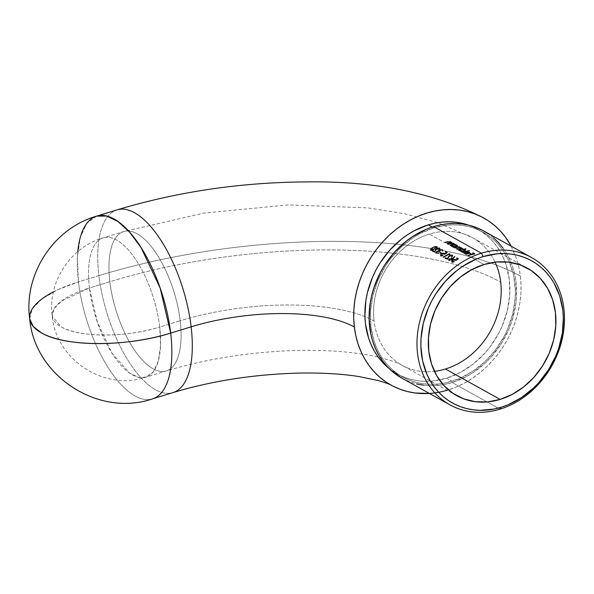 <?xml version="1.0" encoding="UTF-8"?>
<svg xmlns="http://www.w3.org/2000/svg" width="594" height="594" viewBox="0 0 594 594"><rect width="100%" height="100%" fill="white"/><g stroke="black" fill="none" stroke-linecap="round" stroke-linejoin="round"><path stroke-width="0.45" stroke-dasharray="2.97 2.23" d="M445.426 369.015A72.869 60.766 -61 0 1 401.388 364.909A72.869 60.766 -61 0 1 374.072 320.968A143.466 51.841 -6.8 0 0 180.182 320.753A72.869 30.398 73 0 1 167.011 370.686A72.869 30.398 73 0 1 109.86 281.704A289.196 104.507 173.2 0 1 500.697 282.143A289.196 104.507 -6.8 0 0 109.86 281.704L89.419 287.979A72.869 30.398 73 0 1 103.215 237.838A72.869 30.398 73 0 1 159.741 327.027L180.182 320.753A72.869 30.398 -107 0 0 123.663 231.563A72.869 30.398 -107 0 0 109.86 281.704A72.869 30.398 -107 0 0 166.387 370.894A72.869 30.398 -107 0 0 180.182 320.753L159.741 327.027A72.869 30.398 -107 0 0 103.215 237.838A72.869 30.398 -107 0 0 89.419 287.979A72.869 26.329 -6.8 0 0 52.22 316.127A72.869 26.329 -6.8 0 0 61.264 326.915A72.869 26.329 -6.8 0 0 159.741 327.027C126.388 337.667 79.18 337.615 61.264 326.915L52.22 316.127L54.121 308.657L61.382 301.099L89.419 287.979L97.453 322.364L112.006 353.185L129.574 373.039L138.172 377.227L145.938 377.168L153.371 371.696L158.383 360.848L160.573 345.53L159.741 327.027A72.869 30.398 73 0 1 145.938 377.168A72.869 30.398 73 0 1 89.419 287.979L109.86 281.704A72.869 30.398 73 0 1 123.032 231.771A72.869 30.398 73 0 1 180.182 320.753A143.466 51.841 173.2 0 1 374.072 320.968A72.869 60.766 119 0 0 402.012 365.258A72.869 60.766 119 0 0 434.429 371.354M429.425 393.451L439.746 392.092L447.935 390.02L456.021 387.095L463.929 383.353L471.577 378.824L478.898 373.544L485.825 367.575L492.278 360.966L498.203 353.786L503.549 346.109L508.249 337.993L512.273 329.536L515.577 320.805L518.124 311.887L519.891 302.873L520.864 293.844L521.042 284.89L520.403 276.099A311.88 112.704 -6.8 0 0 98.916 275.631A95.552 39.865 73 0 1 116.194 210.157M455.932 246.51L457.566 245.419L455.175 244.721A73.433 61.234 -61 0 1 456.066 244.513L455.739 244.327A73.433 61.234 119 0 0 450.95 245.604L451.277 245.782A73.433 61.234 -61 0 1 452.101 245.537L451.982 246.168L452.725 246.584L455.932 246.51M455.962 246.235L453.749 246.458L452.561 245.805L453.653 245.099L455.724 244.958L456.89 245.478L455.962 246.235M464.055 251.024L465.689 249.926L463.253 249.235A73.433 61.234 -61 0 1 466.127 248.619L465.807 248.433A73.433 61.234 119 0 0 459.073 250.111L459.4 250.289A73.433 61.234 -61 0 1 460.224 250.044L460.105 250.683L460.847 251.099L464.055 251.024M464.085 250.75L461.872 250.965L460.677 250.312L461.969 249.562L463.847 249.473L465.013 249.985L464.085 250.75M468.302 253.4L469.98 252.569L468.829 251.715L465.696 251.886L468.065 253.2L465.562 253.259L465.035 252.769L465.369 252.331L464.812 252.242L464.322 252.873L465.911 253.623L468.302 253.4M468.963 252.071L469.319 252.539L468.621 253.022L466.609 251.908L468.963 252.071M423.448 385.209L430.509 385.714L437.696 385.439L444.936 384.385L452.153 382.558L500.037 409.147L452.153 382.558A84.207 70.218 119 0 0 514.656 310.811A84.207 70.218 119 0 0 483.731 230.969M432.157 227.071L433.717 227.94A82.789 69.038 -61 0 1 483.048 232.209A82.789 69.038 -61 0 1 513.454 310.707A82.789 69.038 -61 0 1 451.997 381.244L446.525 378.207A82.789 69.038 119 0 0 507.981 307.67A82.789 69.038 119 0 0 477.576 229.173A82.789 69.038 119 0 0 468.391 225.074L475.95 228.304L481.786 231.757L487.191 235.877L492.114 240.629L496.517 245.968L500.348 251.841L503.571 258.197L506.155 264.961L509.318 279.492L509.719 294.876L507.343 310.506L502.272 325.802L498.789 333.13L490.087 346.814L484.949 353.036L473.359 363.929L460.38 372.431L446.525 378.207L432.313 381.036L425.245 381.311L418.302 380.813L411.531 379.551L405.019 377.546L398.812 374.799L388.855 368.302A82.789 69.038 119 0 0 397.193 373.938A82.789 69.038 119 0 0 446.525 378.207L451.997 381.244A82.789 69.038 -61 0 1 402.665 376.975A82.789 69.038 -61 0 1 372.26 298.478A82.789 69.038 -61 0 1 433.717 227.94L432.157 227.071M96.562 216.149L86.821 223.322L80.242 237.548L77.383 257.633L78.467 281.898A95.552 39.865 -107 0 0 152.591 398.849A95.552 39.865 73 0 1 78.467 281.898L98.916 275.631A95.552 39.865 -107 0 0 173.04 392.582M53.408 291.862A95.552 34.526 173.2 0 1 78.467 281.898L57.544 289.827L41.714 299.101L32.195 309.014L29.7 318.815M495.062 262.147A72.869 60.766 119 0 0 472.757 237.852A72.869 60.766 119 0 0 429.336 234.088A72.869 60.766 119 0 0 374.072 320.968A72.869 60.766 -61 0 1 429.336 234.088L444.891 242.723L429.336 234.088A72.869 60.766 -61 0 1 473.381 238.201A72.869 60.766 -61 0 1 500.697 282.143M445.218 242.901L444.891 242.723A72.869 60.766 -61 0 1 447.327 242.025L450.215 241.795L450.98 242.159L450.801 242.76A72.869 60.766 -61 0 1 451.67 242.56L451.997 242.746A72.869 60.766 119 0 0 447.208 244.015L446.888 243.83A72.869 60.766 -61 0 1 448.611 243.332L450.059 242.864L450.349 242.241L447.46 242.263A72.869 60.766 119 0 0 445.218 242.901L445.151 242.382A73.433 61.234 -61 0 1 447.401 241.736L450.155 241.624L450.356 242.025L448.552 242.805A73.433 61.234 119 0 0 446.822 243.31L447.95 244.424L446.822 243.31L446.888 243.83A72.869 60.766 -61 0 1 448.611 243.332L448.552 242.805L448.611 243.332L450.423 242.552L450.155 241.624L450.163 242.241L448.552 242.805A73.433 61.234 119 0 0 446.822 243.31L447.148 243.488A73.433 61.234 -61 0 1 451.93 242.218L451.611 242.04A73.433 61.234 119 0 0 450.742 242.241L451.009 241.832L450.037 241.246L447.267 241.506A73.433 61.234 119 0 0 444.824 242.196L444.891 242.723A72.869 60.766 -61 0 1 447.327 242.025L447.267 241.506L447.327 242.025L450.749 241.988L450.69 241.461L450.801 242.76A72.869 60.766 -61 0 1 451.67 242.56L451.611 242.04L451.997 242.746L451.93 242.218L451.997 242.746A72.869 60.766 119 0 0 447.208 244.015L447.148 243.488A73.433 61.234 -61 0 1 451.93 242.218L451.611 242.04A73.433 61.234 119 0 0 450.742 242.241L451.009 241.832L450.356 241.32L447.267 241.506A73.433 61.234 119 0 0 444.824 242.196L445.151 242.382A73.433 61.234 -61 0 1 447.401 241.736L447.46 242.263L447.95 241.595L448.529 241.476L448.589 242.003L448.529 241.476L450.155 241.624L450.215 242.152L447.46 242.263A72.869 60.766 119 0 0 445.218 242.901M448.277 244.609L447.95 244.424A72.869 60.766 -61 0 1 450.393 243.726L453.274 243.495L454.046 243.859L453.868 244.468A72.869 60.766 -61 0 1 454.737 244.26L455.056 244.446A72.869 60.766 119 0 0 450.274 245.716L449.948 245.53A72.869 60.766 -61 0 1 451.67 245.032L453.289 244.468L453.408 243.941L450.527 243.963A72.869 60.766 119 0 0 448.277 244.609L448.218 244.082A73.433 61.234 -61 0 1 450.46 243.436L453.215 243.325L453.422 243.726L451.611 244.505A73.433 61.234 119 0 0 449.888 245.01L451.017 246.124L449.888 245.01L449.948 245.53A72.869 60.766 -61 0 1 451.67 245.032L451.611 244.505L451.67 245.032L453.482 244.253L453.215 243.325L453.222 243.941L451.611 244.505A73.433 61.234 119 0 0 449.888 245.01L450.207 245.188A73.433 61.234 -61 0 1 454.997 243.919L454.67 243.74A73.433 61.234 119 0 0 453.809 243.941L454.068 243.533L453.096 242.946L450.326 243.206A73.433 61.234 119 0 0 447.891 243.904L447.95 244.424A72.869 60.766 -61 0 1 450.393 243.726L450.326 243.206L450.393 243.726L453.816 243.689L453.749 243.161L453.868 244.468A72.869 60.766 -61 0 1 454.737 244.26L454.997 243.919L455.056 244.446A72.869 60.766 119 0 0 450.274 245.716L450.207 245.188A73.433 61.234 -61 0 1 454.997 243.919L454.67 243.74A73.433 61.234 119 0 0 453.809 243.941L454.068 243.533L453.422 243.02L450.326 243.206A73.433 61.234 119 0 0 447.891 243.904L448.218 244.082A73.433 61.234 -61 0 1 450.46 243.436L450.527 243.963L451.009 243.295L451.589 243.176L451.655 243.703L451.589 243.176L453.215 243.325L453.281 243.852L450.527 243.963A72.869 60.766 119 0 0 448.277 244.609M451.989 246.295L452.168 246.057A72.869 60.766 119 0 0 451.343 246.31L451.017 246.124A72.869 60.766 -61 0 1 455.798 244.854L456.125 245.04A72.869 60.766 119 0 0 455.234 245.24L457.506 245.775L456.66 246.844L453.526 247.23L452.338 246.933L452.272 246.406L454.351 246.725L456.986 246.154L457.566 245.419L457.217 245.084L455.175 244.721A73.433 61.234 -61 0 1 456.066 244.513L456.125 245.04A72.869 60.766 119 0 0 455.234 245.24L455.175 244.721L455.234 245.24L457.283 245.612L457.217 245.084L457.543 246.317L456.199 246.985L456.14 246.458L456.199 246.985L452.791 247.111L454.447 248.032L451.343 246.31L452.041 246.696L452.168 246.057A72.869 60.766 119 0 0 451.343 246.31L451.277 245.782A73.433 61.234 -61 0 1 452.101 245.537L452.338 246.933M452.272 246.889L452.101 245.537L451.982 246.168L452.725 246.584L452.019 246.22M454.774 248.21L454.447 248.032A72.869 60.766 -61 0 1 457.038 247.297L460.001 247.149L460.461 247.639L460.023 248.047L462.028 248.247L462.021 248.968A72.869 60.766 -61 0 1 462.86 248.775L463.179 248.953A72.869 60.766 119 0 0 458.397 250.223L456.259 249.035A72.869 60.766 -61 0 1 458.115 248.5L459.845 247.542L457.365 247.475A72.869 60.766 119 0 0 454.774 248.21L454.714 247.691A73.433 61.234 -61 0 1 457.298 246.956L459.622 246.881L459.518 247.483L458.056 247.973A73.433 61.234 119 0 0 456.199 248.515L456.519 248.693A73.433 61.234 -61 0 1 458.947 248.002L461.434 247.891L461.375 248.463L460.016 248.938A73.433 61.234 119 0 0 458.004 249.517L459.14 250.638L458.071 250.044A72.869 60.766 -61 0 1 460.075 249.465L461.59 248.478L459.014 248.522A72.869 60.766 119 0 0 456.586 249.22L458.071 250.044L458.004 249.517L458.071 250.044A72.869 60.766 -61 0 1 460.075 249.465L460.016 248.938L460.075 249.465L461.694 248.693L461.434 247.891L461.375 248.463L460.016 248.938A73.433 61.234 119 0 0 458.004 249.517L458.33 249.695A73.433 61.234 -61 0 1 463.12 248.426L462.793 248.247A73.433 61.234 119 0 0 461.961 248.441L461.969 247.72L459.964 247.527L460.157 246.718L456.972 246.77A73.433 61.234 119 0 0 454.388 247.505L454.447 248.032A72.869 60.766 -61 0 1 457.038 247.297L456.972 246.77L457.038 247.297L460.216 247.245L460.157 246.718L460.461 247.639L460.023 248.047L459.964 247.527L460.023 248.047L462.028 248.247L461.969 247.72L462.021 248.968A72.869 60.766 -61 0 1 462.86 248.775L463.12 248.426L463.179 248.953A72.869 60.766 119 0 0 458.397 250.223L458.33 249.695A73.433 61.234 -61 0 1 463.12 248.426L462.793 248.247A73.433 61.234 119 0 0 461.961 248.441L461.969 247.72L459.964 247.527L460.402 247.111L459.845 246.592L456.972 246.77A73.433 61.234 119 0 0 454.388 247.505L454.714 247.691A73.433 61.234 -61 0 1 457.298 246.956L457.365 247.475L457.595 246.874L459.622 246.881L459.518 247.483L458.056 247.973L458.115 248.5L458.056 247.973A73.433 61.234 119 0 0 456.199 248.515L456.586 249.22L456.519 248.693A73.433 61.234 -61 0 1 458.947 248.002L459.014 248.522L458.947 248.002L461.434 247.891L461.493 248.411L459.014 248.522A72.869 60.766 119 0 0 456.586 249.22L456.259 249.035A72.869 60.766 -61 0 1 458.115 248.5L459.882 247.698L459.622 246.881L459.682 247.408L457.365 247.475A72.869 60.766 119 0 0 454.774 248.21M460.112 250.809L460.283 250.571A72.869 60.766 119 0 0 459.459 250.817L459.14 250.638A72.869 60.766 -61 0 1 465.867 248.96L466.193 249.146A72.869 60.766 119 0 0 463.32 249.762L465.525 250.2L465.169 251.195L462.533 251.759L460.461 251.44L460.395 250.913L462.474 251.232L465.599 250.304L465.34 249.599L463.253 249.235A73.433 61.234 -61 0 1 466.127 248.619L466.193 249.146A72.869 60.766 119 0 0 463.32 249.762L463.253 249.235L463.32 249.762L465.406 250.119L465.34 249.599L465.659 250.831L464.322 251.492L464.263 250.972L464.322 251.492L460.914 251.618L462.57 252.539L459.459 250.817L460.164 251.21L460.283 250.571A72.869 60.766 119 0 0 459.459 250.817L459.4 250.289A73.433 61.234 -61 0 1 460.224 250.044L460.461 251.44M460.395 251.403L460.224 250.044L460.105 250.683L460.847 251.099L460.142 250.727M462.897 252.725L462.57 252.539A72.869 60.766 -61 0 1 469.305 250.868L469.624 251.047A72.869 60.766 119 0 0 462.897 252.725L464.471 253.593L462.57 252.539L462.837 252.198L462.897 252.725L462.837 252.198A73.433 61.234 -61 0 1 469.564 250.519L469.238 250.341A73.433 61.234 119 0 0 462.511 252.019L462.57 252.539A72.869 60.766 -61 0 1 469.305 250.868L469.564 250.519L469.624 251.047A72.869 60.766 119 0 0 462.897 252.725M464.708 253.794L464.389 253.4L464.872 252.769L465.436 252.851L465.095 253.296L465.622 253.779L468.131 253.72L465.763 252.405L467.716 252.146L469.965 252.695L468.978 253.749L465.971 254.143L464.775 253.838L464.716 253.311L468.503 253.348L469.802 252.777L469.661 251.997L465.696 251.886L468.065 253.2L465.34 253.163L465.406 253.683L466.602 253.92L468.131 253.72L468.065 253.2L468.131 253.72L465.763 252.405L465.696 251.886L465.763 252.405L467.716 252.146L467.649 251.618L467.716 252.146L469.72 252.524L469.661 251.997L469.861 253.304L470.017 252.361L469.861 253.304L468.562 253.876L468.503 253.348L468.562 253.876L465.251 254.032L468.094 255.606L464.775 253.838L464.33 252.881L464.775 253.838M468.421 255.791L468.094 255.606A72.869 60.766 -61 0 1 471.28 254.722L469.839 253.92A72.869 60.766 -61 0 1 470.515 253.757L471.955 254.551A72.869 60.766 -61 0 1 473.975 254.106L472.542 253.304A72.869 60.766 -61 0 1 473.218 253.17L474.977 254.15A72.869 60.766 119 0 0 468.421 255.791L484.065 264.478L468.094 255.606L468.354 255.264L468.421 255.791L468.354 255.264A73.433 61.234 -61 0 1 474.918 253.623L473.151 252.643A73.433 61.234 119 0 0 472.475 252.777L473.915 253.579A73.433 61.234 119 0 0 471.888 254.032L470.455 253.23A73.433 61.234 119 0 0 469.78 253.393L471.22 254.195A73.433 61.234 119 0 0 468.035 255.086L468.094 255.606A72.869 60.766 -61 0 1 471.28 254.722L469.78 253.393L469.839 253.92A72.869 60.766 -61 0 1 470.515 253.757L470.455 253.23L471.955 254.551A72.869 60.766 -61 0 1 473.975 254.106L473.915 253.579L473.975 254.106L472.475 252.777L472.542 253.304A72.869 60.766 -61 0 1 473.218 253.17L473.151 252.643L474.977 254.15L474.918 253.623L474.977 254.15A72.869 60.766 119 0 0 468.421 255.791M436.033 249.985L434.622 252.621L432.165 251.255A72.869 60.766 -61 0 1 432.811 250.876L434.496 251.811L435.81 249.51L437.021 248.641L439.27 248.233L440.124 248.738L439.924 249.339L438.869 250.111L438.543 249.926L439.397 248.96L437.964 248.648L436.033 249.985M440.057 251.373L440.199 251.462A72.869 60.766 119 0 0 439.545 251.804L438.134 251.574L436.612 252.287L436.857 253.289L439.107 253.178L437.37 253.742L435.825 253.445L436.122 252.227L440.741 249.955L442.478 249.918L442.946 250.631L442.144 251.411L442.151 250.401L440.807 250.237L439.916 250.72L440.057 251.373M439.79 253.103A72.869 60.766 -61 0 1 440.444 252.747L441.832 253.519A72.869 60.766 119 0 0 441.186 253.876L439.723 252.569L441.186 253.876L439.79 253.103A72.869 60.766 -61 0 1 440.444 252.747L440.377 252.212A73.433 61.234 119 0 0 439.723 252.569L439.79 253.103M444.23 254.061L442.478 254.002L440.993 255.064L441.253 255.739L443.042 255.851L441.082 256.252L440.199 255.732L441.929 253.898L444.728 253.623L444.06 252.918L442.3 253.185L440.154 254.781L440.481 255.561L441.758 255.672L443.369 255.13L441.112 255.168L440.926 254.522L441.795 253.735L443.659 253.326L444.542 254.076L447.356 252.272L447.423 252.799L444.609 254.618L444.23 254.061M445.032 253.928L446.51 252.977L445.285 252.294A72.869 60.766 -61 0 1 445.938 251.975L447.423 252.799L444.609 254.618L444.074 253.467L444.134 254.002L441.862 254.277L441.795 253.735L440.941 255.435L442.56 255.702L443.042 254.952L443.436 255.672L443.369 255.13L443.436 255.672L442.634 256.007L440.548 256.103L440.481 255.561L443.369 255.13L441.03 255.108L440.926 254.522L441.795 253.735L443.659 253.326L444.542 254.076L447.356 252.272L445.871 251.448A73.433 61.234 119 0 0 445.218 251.759L446.45 252.443L444.965 253.393L444.668 253.089L445.032 253.928L446.51 252.977L445.285 252.294A72.869 60.766 -61 0 1 445.938 251.975L445.871 251.448L447.423 252.799L445.871 251.448A73.433 61.234 119 0 0 445.218 251.759L446.51 252.977L446.45 252.443L444.965 253.393L445.032 253.928L444.06 252.918L441.446 253.571L441.513 254.106L444.728 253.623M449.227 254.484A72.869 60.766 119 0 0 443.532 257.573L443.206 257.388A72.869 60.766 -61 0 1 449.554 253.987L450.23 254.358L449.784 254.789L449.161 253.95L449.784 254.789L449.227 254.484A72.869 60.766 119 0 0 443.532 257.573L443.466 257.031A73.433 61.234 -61 0 1 449.161 253.95L449.227 254.484M448.841 257.098L447.431 259.734L444.973 258.368A72.869 60.766 -61 0 1 445.619 257.989L447.304 258.925L448.619 256.623L449.829 255.747L452.079 255.346L452.932 255.851L452.732 256.452L451.678 257.224L451.351 257.039L452.205 256.073L450.779 255.762L448.841 257.098M448.886 260.721L448.522 259.882L449.391 259.021L451.611 258.316L452.843 258.724L455.056 256.875L452.027 260.009L448.886 260.721M455.368 260.246L453.616 260.179L452.131 261.249L452.39 261.924L454.18 262.036L452.22 262.437L451.343 261.917L453.066 260.083L455.865 259.808L455.197 259.103L453.437 259.37L451.291 260.966L451.618 261.746L452.895 261.857L454.507 261.315L452.249 261.345L452.064 260.707L452.932 259.92L454.796 259.511L455.68 260.261L458.494 258.457L458.561 258.984L455.746 260.803L455.368 260.246M456.17 260.113L457.655 259.162L456.422 258.479A72.869 60.766 -61 0 1 457.076 258.16L458.561 258.984L455.746 260.803L455.212 259.645L455.271 260.179L452.999 260.462L452.932 259.92L452.079 261.62L453.697 261.887L454.18 261.137L454.573 261.857L454.507 261.315L454.573 261.857L453.771 262.192L451.685 262.288L451.618 261.746L454.507 261.315L452.168 261.293L452.064 260.707L452.932 259.92L454.796 259.511L455.68 260.261L458.494 258.457L457.009 257.633A73.433 61.234 119 0 0 456.355 257.945L457.588 258.628L456.103 259.578L455.806 259.274L456.17 260.113L457.655 259.162L456.422 258.479A72.869 60.766 -61 0 1 457.076 258.16L457.009 257.633L458.561 258.984L458.494 258.457L457.009 257.633A73.433 61.234 119 0 0 456.355 257.945L457.655 259.162L457.588 258.628L456.103 259.578L456.17 260.113L455.197 259.103L452.583 259.756L452.65 260.291L455.865 259.808M437.058 246.881L437.125 247.898L434.437 249.577L431.4 250.646L430.227 250.274L430.613 249.242L433.1 247.631L437.058 246.881M173.856 392.307A95.552 39.865 73 0 1 98.916 275.631A311.88 112.704 173.2 0 1 520.403 276.099L518.97 267.545L516.75 259.326L511.182 246.213M520.403 276.099A95.552 79.678 -61 0 1 447.067 390.28M117.011 209.882A95.552 39.865 -107 0 0 98.916 275.631L78.467 281.898A95.552 39.865 73 0 1 77.777 251.648M401.975 378.215A84.207 70.218 119 0 0 452.153 382.558L466.245 376.685L472.995 372.69L485.543 362.778L491.238 356.957L501.165 343.859L508.858 329.254L511.768 321.554L515.57 305.754L516.431 297.794L516.023 282.157L514.76 274.621L512.8 267.374L510.172 260.491L506.897 254.032L502.999 248.054M493.517 237.786L488.016 233.598M402.034 378.244L409.934 381.883L416.565 383.924M433.717 227.94L447.928 225.111L454.989 224.836L461.939 225.334L468.703 226.596L475.222 228.601L481.422 231.348L487.258 234.793L492.664 238.914L497.586 243.666L501.989 249.005L505.821 254.878L509.043 261.234L513.55 275.126L515.34 290.154L515.191 297.913L512.815 313.55L507.744 328.838L504.261 336.167L495.559 349.851L484.83 361.798L472.482 371.54L459.006 378.712L444.899 383.041L437.785 384.073L430.717 384.348L423.774 383.85L417.003 382.595L410.491 380.583L404.284 377.843L398.455 374.391L393.05 370.27L388.12 365.518L383.724 360.179L379.893 354.306L376.67 347.95L374.086 341.179L370.923 326.648L370.522 311.271L372.898 295.641L377.962 280.346L385.528 265.986L390.154 259.333L400.883 247.386L413.224 237.645L419.854 233.717L433.717 227.94M474.918 253.623L473.151 252.643A73.433 61.234 119 0 0 472.475 252.777L473.915 253.579A73.433 61.234 119 0 0 471.888 254.032L470.455 253.23A73.433 61.234 119 0 0 469.78 253.393L471.22 254.195A73.433 61.234 119 0 0 468.035 255.086L468.354 255.264A73.433 61.234 -61 0 1 474.918 253.623M469.802 252.777L469.861 253.304M464.471 253.593L464.812 252.242L464.404 253.074L465.095 253.475M465.436 252.851L464.812 252.242L465.406 253.683L465.369 252.331L465.406 253.683M465.34 253.163L465.369 252.331M466.676 252.435L466.609 251.908L468.02 251.849L469.052 252.123L469.119 252.643L466.676 252.435L468.681 253.549L469.349 253.133L469.052 252.123L469.349 253.133L468.673 252.48L466.676 252.435L468.681 253.549L469.282 252.606L468.621 253.022L466.609 251.908L466.676 252.435M465.184 253.504L464.404 253.074M469.564 250.519L469.238 250.341A73.433 61.234 119 0 0 462.511 252.019L462.837 252.198A73.433 61.234 -61 0 1 469.564 250.519M465.599 250.304L465.689 249.926M465.755 250.453L465.659 250.831M460.224 250.044L460.283 250.571M459.14 250.638L459.073 250.111L459.14 250.638A72.869 60.766 -61 0 1 465.867 248.96L465.807 248.433A73.433 61.234 119 0 0 459.073 250.111L459.14 250.638M466.193 249.146L465.807 248.433L466.193 249.146M465.02 250.802L464.746 249.725L464.954 250.274L463.929 250.794L463.988 251.314L465.02 250.802L464.805 250.252L461.842 250.133L460.803 250.683L461.033 251.255L462.332 251.514L463.988 251.314L463.929 250.794L460.974 250.735L461.033 251.255L460.736 250.156L462.592 249.458L464.746 249.725L464.805 250.252L461.182 250.378L461.033 251.255L461.939 251.492L464.204 251.255L465.095 250.564M460.974 250.735L460.736 250.156M460.803 250.683L461.033 251.255M460.216 247.245L460.461 247.639M460.402 247.111L460.157 246.718M457.477 245.79L457.566 245.419M457.632 245.946L457.543 246.317M452.101 245.537L452.168 246.057M451.017 246.124L450.95 245.604L451.017 246.124A72.869 60.766 -61 0 1 455.798 244.854L455.739 244.327A73.433 61.234 119 0 0 450.95 245.604L451.017 246.124M456.125 245.04L455.739 244.327L456.125 245.04M456.897 246.287L456.623 245.218L456.838 245.768L455.806 246.28L455.873 246.807L456.897 246.287L456.689 245.745L453.719 245.626L452.68 246.176L452.91 246.748L454.21 247L455.873 246.807L455.806 246.28L452.851 246.22L452.91 246.748L452.621 245.649L454.469 244.951L456.623 245.218L456.689 245.745L454.529 245.478L452.828 246.02L452.91 246.748L454.633 246.993L456.586 246.532L456.912 245.545M452.851 246.22L452.621 245.649M452.68 246.176L452.91 246.748M453.482 244.253L453.281 243.852M453.816 243.689L454.135 244.06L454.068 243.518M453.215 243.325L453.422 243.726M454.068 243.533L453.749 243.161M450.423 242.552L450.215 242.152M450.749 241.988L450.69 241.461M450.155 241.624L450.356 242.025M452.131 261.249L452.079 261.62M452.012 261.078L452.064 260.707M452.583 259.756L451.343 260.863L451.618 261.746M451.789 260.15L451.73 259.615L453.163 258.39L453.229 258.925L451.789 260.15M449.279 260.811L448.477 260.335L449.51 258.375L449.576 258.91L452.524 258.479L451.908 257.789L449.146 258.598L448.455 259.348L448.604 260.061L450.92 259.986L452.888 258.702L454.997 256.341L454.395 256.37L452.776 258.19L452.465 257.945L452.843 258.724L454.395 256.37L454.462 256.898L455.056 256.875L454.997 256.341L453.229 258.925L454.997 256.341L452.776 258.19L451.544 257.781L449.51 258.375M448.856 260.194L451.73 259.615M448.477 260.335L448.522 259.882M451.945 258.865L451.44 259.986L452.153 259.073L451.032 258.739L449.866 259.11L449.19 260.053L451.44 259.986L451.381 259.444L449.339 259.734L449.398 260.269L449.138 259.222L449.799 258.568L449.866 259.11L449.799 258.568L451.492 258.212L451.945 258.865L449.621 259.266L449.19 260.053L449.784 260.387L451.685 259.838L451.945 258.865M452.093 258.538L450.519 259.778L449.502 259.801L449.138 259.222L450.972 258.204L452.071 258.821M448.819 256.489L450.415 255.294L451.923 255.316L451.982 255.843L449.361 256.415L447.431 259.734L448.641 257.454M444.973 258.368L444.906 257.826L447.364 259.192L447.431 259.734L444.973 258.368A72.869 60.766 -61 0 1 445.619 257.989L445.552 257.447A73.433 61.234 119 0 0 444.906 257.826L444.973 258.368M447.304 258.925L447.237 258.383L445.552 257.447L445.619 257.989L447.304 258.925L448.024 256.92L447.304 258.925M448.084 257.454L449.569 255.309L447.237 258.383L445.552 257.447A73.433 61.234 119 0 0 444.906 257.826L447.364 259.192L449.569 255.672L451.841 255.272L451.611 256.69L452.776 255.762L452.012 254.819L449.569 255.309L449.636 255.843L452.628 255.524L452.561 254.989L452.843 256.296L451.351 257.039L451.291 256.511L451.351 257.039L452.16 256.378L451.923 255.316L451.611 256.69L452.866 255.323L451.24 254.819L449.25 255.487L448.024 256.92M452.932 255.851L452.843 256.296M452.776 255.762L452.866 255.323M443.206 257.388L443.139 256.846L443.206 257.388A72.869 60.766 -61 0 1 449.554 253.987L449.495 253.46A73.433 61.234 119 0 0 443.139 256.846L443.206 257.388M450.23 254.358L449.495 253.46L450.23 254.358L449.784 254.789L449.717 254.262L450.163 253.831L450.23 254.358M450.163 253.831L449.495 253.46A73.433 61.234 119 0 0 443.139 256.846L443.466 257.031A73.433 61.234 -61 0 1 449.161 253.95L449.717 254.262L450.163 253.831M440.993 255.064L440.941 255.435M440.874 254.893L440.926 254.522M441.446 253.571L440.206 254.678L440.481 255.561M441.832 253.519L440.377 252.212L441.832 253.519A72.869 60.766 119 0 0 441.186 253.876L441.119 253.341A73.433 61.234 -61 0 1 441.773 252.985L441.832 253.519M441.773 252.985L440.377 252.212A73.433 61.234 119 0 0 439.723 252.569L441.119 253.341A73.433 61.234 -61 0 1 441.773 252.985M440.317 250.416L440.251 249.881L441.981 249.792L442.04 250.326L439.916 250.72L440.199 251.462L439.768 250.482L440.251 249.881L440.317 250.416M439.768 250.482L440.369 249.822L441.669 249.68L442.166 249.963L442.077 250.876L442.909 249.747L440.674 249.421L439.033 250.609L436.761 251.173L435.654 252.227L436.033 253.593L435.721 252.769L436.761 251.173L436.82 251.715L438.164 251.21L438.105 250.675L438.164 251.21L439.1 251.143L438.595 250.609L436.56 251.292L435.64 252.71L436.62 253.237L439.04 252.643L436.612 252.665L436.323 252.116L437.028 251.388L439.486 251.269A73.433 61.234 -61 0 1 440.139 250.928L440.199 251.462A72.869 60.766 119 0 0 439.545 251.804L439.486 251.269L439.545 251.804L437.095 251.923L437.028 251.388L436.39 252.658L437.622 253.341L437.563 252.799L437.622 253.341L438.78 252.999L438.714 252.457L439.107 253.178L438.714 252.457L437.266 252.821L436.352 252.435L437.377 251.225L439.486 251.269A73.433 61.234 -61 0 1 440.139 250.928L439.85 250.185M438.877 253.282L437.919 253.623M435.699 253.252L435.721 252.769M439.189 250.876L439.924 249.703L439.983 250.23L442.701 250.015L442.641 249.48L442.946 250.631L442.144 251.411L441.981 249.792L442.077 250.876L442.909 249.747L440.674 249.421L439.033 250.609M436.093 253.111L439.04 252.643M435.654 252.227L435.64 252.71M436.011 249.376L437.6 248.181L439.115 248.203L439.174 248.73L436.553 249.302L434.622 252.621L435.833 250.341M432.165 251.255L432.098 250.713L434.556 252.079L434.622 252.621L432.165 251.255A72.869 60.766 -61 0 1 432.811 250.876L432.744 250.334A73.433 61.234 119 0 0 432.098 250.713L432.165 251.255M434.496 251.811L434.429 251.269L432.744 250.334L432.811 250.876L434.496 251.811L435.209 249.807L434.496 251.811M435.276 250.341L436.761 248.195L434.429 251.269L432.744 250.334A73.433 61.234 119 0 0 432.098 250.713L434.556 252.079L436.761 248.559L439.033 248.158L438.803 249.577L439.968 248.648L439.204 247.705L436.761 248.195L436.828 248.73L439.812 248.411L439.753 247.876L440.035 249.183L438.543 249.926L438.483 249.398L438.543 249.926L439.352 249.272L439.115 248.203L438.803 249.577L440.057 248.21L438.431 247.705L436.442 248.374L435.209 249.807M440.124 248.738L440.035 249.183M439.968 248.648L440.057 248.21M432.536 247.913L432.477 247.379L430.546 248.708L430.115 249.428L430.464 250.505L430.182 249.963L431.482 248.544L434.942 246.926L437.139 246.926L437.08 246.391L434.875 246.399L432.477 247.379L432.536 247.913M430.115 249.428L430.799 250.089L432.581 249.822L437.347 246.881L437.08 246.391L437.414 247.416L436.954 248.054L435.001 249.28L434.934 248.745L435.001 249.28L433.264 250.133L430.865 250.631L430.398 249.963L432.581 249.822L435.996 248.151L437.347 246.881L436.672 246.258L432.477 247.379L430.546 248.708L430.16 249.732M437.139 246.926L437.414 247.416M434.674 249.101L434.615 248.567L431.036 249.569L431.251 250.171L432.855 249.963L436.248 248.136L436.471 247.23L434.719 247.304L431.407 249.049L430.925 249.918L431.348 248.515L431.407 249.049L431.348 248.515L434.66 246.77L436.093 246.599L436.59 247.097L434.615 248.567L434.674 249.101L436.248 248.136L436.471 247.23L434.719 247.304L430.91 249.732L432.105 250.163L434.674 249.101M436.583 246.874L433.353 249.198L431.793 249.658L430.843 249.294L434.006 246.993L435.788 246.584L436.59 247.097M437.347 246.881L437.08 246.391M456.734 395.649L402.012 365.258C396.844 362.162 380.947 356.957 365.518 354.64C346.97 351.492 325.445 350.074 300.95 350.371C253.356 351.396 208.501 358.241 166.387 370.894L145.938 377.168C104.24 391.528 55.732 359.273 52.22 316.127C47.483 282.425 70.203 247.223 103.215 237.838L123.663 231.563L203.905 213.09L288.12 204.908L368.161 207.885L404.507 213.721L437.778 222.668L472.757 237.852L527.479 268.236M477.576 229.173L483.048 232.209M397.193 373.938L402.665 376.975M465.035 252.799L465.095 253.326M469.334 252.428L469.394 252.955M465.711 250L465.77 250.527M460.016 250.49L460.083 251.01M460.677 250.386L460.744 250.913M461.627 248.114L461.694 248.641M459.823 247.111L459.89 247.639M460.409 247.007L460.469 247.535M457.588 245.493L457.647 246.02M451.893 245.975L451.96 246.503M452.561 245.879L452.621 246.406M453.452 243.592L453.512 244.119M450.386 241.892L450.445 242.419M451.997 261.018L452.064 261.56M452.108 258.605L452.175 259.147M449.109 259.43L449.168 259.972M452.88 255.383L452.94 255.91M452.16 255.606L452.22 256.133M440.859 254.833L440.926 255.375M436.308 252.294L436.375 252.836M435.602 252.576L435.669 253.118M442.931 249.844L442.998 250.371M442.203 250.059L442.263 250.594M440.072 248.27L440.132 248.797M439.352 248.492L439.411 249.02M430.108 249.569L430.175 250.111M437.355 246.74L437.422 247.275M430.843 249.302L430.91 249.844M436.597 246.948L436.664 247.475"/><path stroke-width="0.89" d="M500.697 282.143A72.869 60.766 -61 0 1 445.426 369.015L500.155 399.406A72.869 60.766 -61 0 1 456.734 395.649A72.869 60.766 -61 0 1 429.974 326.559A72.869 60.766 -61 0 1 484.065 264.478A72.869 60.766 -61 0 1 527.479 268.236A72.869 60.766 -61 0 1 554.239 337.318A72.869 60.766 -61 0 1 500.155 399.406L445.426 369.015A72.869 60.766 119 0 0 500.697 282.143A72.869 60.766 119 0 0 495.062 262.147M116.194 210.157A95.552 39.865 73 0 1 191.134 326.834A120.782 43.652 173.2 0 1 354.358 327.012A95.552 79.678 -61 0 1 393.711 231.311A95.552 79.678 -61 0 1 484.585 218.481A95.552 79.678 -61 0 1 511.182 246.213L505.628 237.4L500.549 231.237L494.869 225.75L488.632 220.998L481.897 217.018L474.74 213.855L467.218 211.531L459.407 210.083L451.388 209.511L443.235 209.823L435.023 211.019L426.834 213.09L418.748 216.008L410.84 219.758L403.185 224.287L395.864 229.566L388.944 235.536L382.484 242.144L376.559 249.317L371.22 257.002L366.513 265.11L362.488 273.574L359.192 282.306L356.645 291.223L354.87 300.237L353.898 309.266L353.727 318.221L354.358 327.012L355.791 335.558L358.011 343.785L360.996 351.596L364.716 358.932L369.134 365.711L374.213 371.874L379.9 377.353L386.137 382.113L392.872 386.093L400.029 389.256L407.551 391.572L415.355 393.028L429.425 393.451M481.444 253.215L483.122 256.601A81.371 67.857 -61 0 1 562.815 310.261A81.371 67.857 -61 0 1 501.091 407.284L500.037 409.147A84.207 70.218 119 0 0 563.906 308.746A84.207 70.218 119 0 0 481.444 253.215A84.207 70.218 -61 0 1 531.623 257.558A84.207 70.218 -61 0 1 562.548 337.399A84.207 70.218 -61 0 1 500.037 409.147A84.207 70.218 -61 0 1 449.858 404.804A84.207 70.218 -61 0 1 418.933 324.963A84.207 70.218 -61 0 1 481.444 253.215L433.561 226.626L481.444 253.215A84.207 70.218 119 0 0 417.575 353.616A84.207 70.218 119 0 0 500.037 409.147L501.091 407.284L507.981 404.796L521.228 397.742L533.36 388.164L538.862 382.536L548.455 369.884L555.887 355.769L558.702 348.336L562.377 333.063L563.35 317.745L562.815 310.261L559.704 295.975L553.994 283.078L550.23 277.301L545.908 272.059L541.067 267.389L535.751 263.335L530.019 259.949L523.923 257.254L517.515 255.279L510.862 254.039L504.039 253.549L497.089 253.816L483.122 256.601L476.24 259.088L462.986 266.142L456.749 270.634L445.359 281.341L435.758 294L431.756 300.906L428.326 308.115L423.351 323.143L421.012 338.506L420.864 346.131L422.624 360.9L427.056 374.562L430.227 380.806L433.991 386.575L438.313 391.825L443.154 396.495L448.463 400.549L454.202 403.935L460.298 406.63L466.698 408.605L473.351 409.845L480.182 410.328L494.119 409.043L501.091 407.284A81.371 67.857 -61 0 1 421.406 353.623A81.371 67.857 -61 0 1 483.122 256.601L481.444 253.215M531.623 257.558L483.731 230.969A84.207 70.218 119 0 0 433.561 226.626L426.433 229.202L412.719 236.501L406.266 241.149L394.475 252.235L384.541 265.325L380.398 272.475L373.945 287.63L371.703 295.485L370.136 303.43L369.126 319.282L370.953 334.563L372.906 341.81L375.534 348.693L378.816 355.16L382.707 361.13L387.184 366.565L392.196 371.399L402.034 378.244M428.244 224.903L432.157 227.071L428.244 224.903L435.335 223.106L442.456 222.074L449.517 221.8L456.467 222.297L468.391 225.074A82.789 69.038 119 0 0 428.244 224.903A82.789 69.038 119 0 0 368.183 289.672A82.789 69.038 119 0 0 388.855 368.302L382.647 362.481L378.252 357.143L374.42 351.269L371.198 344.914L368.614 338.142L365.444 323.611L364.894 315.993L365.889 300.408L367.426 292.597L372.49 277.309L375.98 269.98L380.056 262.949L389.82 250.074L401.41 239.174L407.751 234.608L414.382 230.68L428.244 224.903M170.686 333.1A95.552 39.865 73 0 1 152.591 398.849A95.552 39.865 -107 0 0 170.686 333.1L160.142 288.008L141.06 247.594L129.7 232.291L118.028 221.562L106.757 216.068L96.562 216.149A95.552 39.865 73 0 1 170.686 333.1A95.552 34.526 173.2 0 1 41.558 332.959C65.05 346.993 126.953 347.059 170.686 333.1L191.134 326.834L170.686 333.1M53.408 291.862A95.552 34.526 173.2 0 0 29.7 318.815L33.182 326.396L41.558 332.959A95.552 34.526 173.2 0 1 29.7 318.815C34.437 375.668 98.04 417.604 152.591 398.849L173.04 392.582A95.552 39.865 -107 0 0 191.134 326.834A95.552 39.865 73 0 1 173.856 392.307M434.429 371.354A72.869 60.766 119 0 0 445.426 369.015M447.067 390.28A95.552 79.678 -61 0 1 390.184 384.63A95.552 79.678 -61 0 1 354.358 327.012A120.782 43.652 -6.8 0 0 191.134 326.834A95.552 39.865 -107 0 0 117.011 209.882C177.68 191.662 240.845 182.336 306.519 181.905C375.757 180.895 434.845 192.939 483.768 218.02M77.777 251.648A95.552 39.865 73 0 1 96.562 216.149L117.011 209.882M502.999 248.054L498.529 242.619L493.517 237.786M488.016 233.598L482.083 230.093L475.772 227.302L469.149 225.26L462.266 223.975L455.197 223.47L448.01 223.745L440.778 224.807L433.561 226.626A84.207 70.218 119 0 0 371.05 298.374A84.207 70.218 119 0 0 401.975 378.215L449.858 404.804M416.565 383.924L423.448 385.209M500.155 399.406L487.644 401.9L475.311 401.7L463.624 398.819L453.029 393.376L443.933 385.565L436.694 375.698L431.578 364.144L428.794 351.358L428.445 337.823L430.539 324.057L434.994 310.603L441.654 297.965L450.245 286.635L460.447 277.042L471.866 269.557L484.065 264.478L496.569 261.984L508.902 262.184L520.596 265.058L531.192 270.508L540.28 278.319L547.527 288.187L552.635 299.74L555.42 312.526L555.776 326.061L553.682 339.82L549.22 353.282L542.567 365.919L533.969 377.249L523.767 386.843L512.347 394.319L500.155 399.406M29.7 318.815C23.5 274.495 53.312 228.475 96.562 216.149M391.001 385.09C390.384 384.452 386.115 382.93 378.178 380.524L358.791 376.529C341.58 373.826 321.465 372.683 298.44 373.099C253.787 374.361 211.991 380.851 173.04 392.582"/></g></svg>
